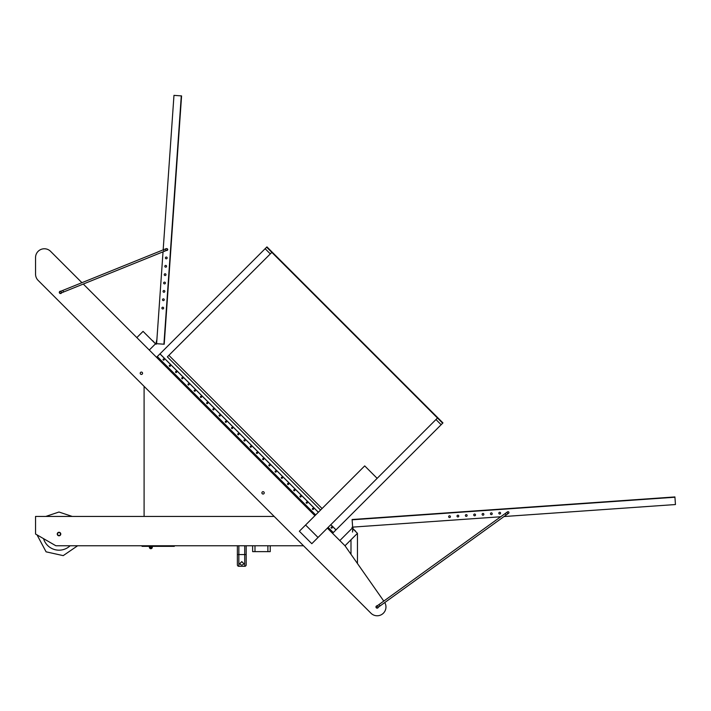 <?xml version="1.0" encoding="UTF-8"?>
<svg xmlns="http://www.w3.org/2000/svg" width="711" height="711" viewBox="0 0 711 711"><rect width="100%" height="100%" fill="white"/><g stroke="black" fill="none" stroke-linecap="round" stroke-linejoin="round"><path stroke-width="1.07" d="M237.376 545.764L237.376 564.836A1.466 1.466 0 0 0 238.852 566.303L244.717 566.303L244.717 545.764M241.784 561.61L239.731 563.725C241.091 565.485 242.469 565.485 243.837 563.725L241.784 561.61M244.717 566.303A1.466 1.466 0 0 0 246.184 564.836L246.184 545.764M144.093 516.426L144.093 386.349L38.127 280.383A8.799 8.799 0 0 1 35.55 274.153L35.55 257.56A8.799 8.799 0 0 1 50.57 251.339L81.925 282.694M142.04 545.764L142.04 546.35L150.839 546.35A0.88 0.88 0 0 1 151.701 547.408A0.88 0.88 0 0 1 150.501 548.048A0.88 0.88 0 0 1 150.11 546.741L149.621 546.412A1.466 1.466 0 0 0 150.27 548.581A1.466 1.466 0 0 0 152.278 547.523A1.466 1.466 0 0 0 150.839 545.764M174.311 545.764L174.311 546.35L152.012 546.35M167.272 545.764L167.272 546.35M150.839 548.11A0.88 0.88 0 0 0 151.603 546.795A0.88 0.88 0 0 0 150.074 546.795A0.88 0.88 0 0 0 150.839 548.11A0.88 0.88 0 0 0 151.603 546.795A0.88 0.88 0 0 0 150.074 546.795A0.88 0.88 0 0 0 150.839 548.11M270.233 545.764L270.233 551.629L252.636 551.629L252.636 545.764M333.006 522.496L437.478 418.024L442.962 422.912L266.945 246.895L271.833 252.378L167.361 356.851L320.563 510.045M435.959 419.534L441.149 424.725L442.669 423.205L266.652 247.197L265.132 248.708L270.322 253.898M441.149 424.725L333.299 532.575L331.548 530.824L330.971 531.401M318.377 512.231L159.993 353.847L265.132 248.708M168.88 355.331L322.074 508.534M330.828 524.674L336.01 529.864M331.255 527.135A0.587 0.56 -135 0 0 332.081 527.962M312.591 508.472A0.587 0.56 -135 0 0 313.418 509.298M306.361 502.242A0.587 0.56 -135 0 0 307.196 503.077M300.14 496.02A0.587 0.56 -135 0 0 300.966 496.847M293.919 489.799A0.587 0.56 -135 0 0 294.745 490.626M287.697 483.578A0.587 0.56 -135 0 0 288.524 484.404M281.476 477.357A0.587 0.56 -135 0 0 282.303 478.183M275.246 471.126A0.587 0.56 -135 0 0 276.081 471.962M269.025 464.905A0.587 0.56 -135 0 0 269.851 465.732M262.803 458.684A0.587 0.56 -135 0 0 263.63 459.51M256.582 452.463A0.587 0.56 -135 0 0 257.409 453.289M250.361 446.241A0.587 0.56 -135 0 0 251.187 447.068M244.131 440.011A0.587 0.56 -135 0 0 244.966 440.847M237.909 433.79A0.587 0.56 -135 0 0 238.736 434.617M231.688 427.569A0.587 0.56 -135 0 0 232.515 428.395M225.467 421.347A0.587 0.56 -135 0 0 226.294 422.174M219.246 415.126A0.587 0.56 -135 0 0 220.072 415.953M213.016 408.896A0.587 0.56 -135 0 0 213.842 409.732M206.794 402.675A0.587 0.56 -135 0 0 207.621 403.501M200.573 396.454A0.587 0.56 -135 0 0 201.4 397.28M194.352 390.232A0.587 0.56 -135 0 0 195.178 391.059M188.104 384.029A0.587 0.56 -135 0 0 188.122 384.847A0.587 0.56 -135 0 0 188.93 384.864A0.587 0.56 -135 0 0 188.913 384.047A0.587 0.56 -135 0 0 188.104 384.029A0.587 0.56 -135 0 0 188.957 384.838M181.9 377.781A0.587 0.56 -135 0 0 182.727 378.616M175.679 371.56A0.587 0.56 -135 0 0 176.506 372.386M169.458 365.338A0.587 0.56 -135 0 0 170.285 366.165M163.237 359.117A0.587 0.56 -135 0 0 164.063 359.944M159.993 353.847L157.273 356.567L315.657 514.951M156.536 357.304L157.282 356.558L160.393 359.668L159.815 360.246M159.948 353.891L318.332 512.275M330.775 524.727L335.965 529.908M327.531 527.971L332.721 533.152L333.299 532.575L328.438 527.713L331.548 530.824M327.842 528.273L328.109 527.393L327.86 528.291L332.739 533.134L333.299 532.575M312.298 512.738L312.884 512.151L315.666 514.942M309.169 509.6L309.747 509.023L306.663 505.93L306.077 506.516M302.948 503.379L303.526 502.801L300.433 499.709L299.855 500.286M296.727 497.158L297.305 496.58L294.212 493.487L293.634 494.065M290.497 490.937L291.083 490.35L287.991 487.266L287.413 487.844M284.276 484.706L284.862 484.129L281.769 481.036L281.183 481.623M278.054 478.485L278.632 477.908L275.548 474.815L274.961 475.401M271.833 472.264L272.411 471.686L269.318 468.593L268.74 469.171M265.612 466.043L266.19 465.465L263.097 462.372L262.519 462.95M259.382 459.821L259.968 459.235L256.875 456.151L256.298 456.729M253.16 453.591L253.747 453.014L250.654 449.921L250.068 450.507M246.939 447.37L247.517 446.792L244.433 443.7L243.846 444.277M240.718 441.149L241.296 440.571L238.203 437.478L237.625 438.056M234.497 434.928L235.074 434.341L231.982 431.257L231.404 431.835M228.267 428.706L228.853 428.12L225.76 425.036L225.183 425.613M222.045 422.476L222.632 421.899L219.539 418.806L218.952 419.392M215.824 416.255L216.402 415.677L213.318 412.584L212.731 413.162M209.603 410.034L210.18 409.456L207.088 406.363L206.51 406.941M203.382 403.812L203.959 403.226L200.866 400.142L200.289 400.72M197.151 397.591L197.738 397.005L160.419 359.686L159.859 360.246L162.926 363.357M194.067 394.498L194.645 393.912L194.041 394.481L190.975 391.361L191.535 390.801L190.93 391.361M187.837 388.277L188.424 387.691L187.82 388.25L184.753 385.14L185.313 384.58L184.709 385.14M181.616 382.047L182.203 381.469L181.598 382.029L178.523 378.919L179.065 378.341L178.505 378.936M175.395 375.826L175.972 375.248L175.377 375.808L172.302 372.697L172.844 372.111L172.284 372.715M169.174 369.604L169.751 369.027L169.147 369.587M166.036 366.476L166.623 365.889L166.063 366.494L169.174 369.56M162.952 363.383L163.53 362.797L162.952 363.339M331.246 527.971A0.587 0.56 -135 0 0 332.064 527.989A0.587 0.56 -135 0 0 332.046 527.18A0.587 0.56 -135 0 0 331.228 527.162A0.587 0.56 -135 0 0 331.246 527.971M312.582 509.307A0.587 0.56 -135 0 0 313.391 509.325A0.587 0.56 -135 0 0 313.373 508.507A0.587 0.56 -135 0 0 312.564 508.489A0.587 0.56 -135 0 0 312.582 509.307M306.361 503.077A0.587 0.56 -135 0 0 307.17 503.095A0.587 0.56 -135 0 0 307.152 502.286A0.587 0.56 -135 0 0 306.343 502.268A0.587 0.56 -135 0 0 306.361 503.077M300.131 496.856A0.587 0.56 -135 0 0 300.949 496.873A0.587 0.56 -135 0 0 300.931 496.065A0.587 0.56 -135 0 0 300.113 496.047A0.587 0.56 -135 0 0 300.131 496.856M293.91 490.634A0.587 0.56 -135 0 0 294.727 490.652A0.587 0.56 -135 0 0 294.701 489.843A0.587 0.56 -135 0 0 293.892 489.826A0.587 0.56 -135 0 0 293.91 490.634M287.688 484.413A0.587 0.56 -135 0 0 288.497 484.431A0.587 0.56 -135 0 0 288.479 483.622A0.587 0.56 -135 0 0 287.671 483.596A0.587 0.56 -135 0 0 287.688 484.413M281.467 478.192A0.587 0.56 -135 0 0 282.276 478.21A0.587 0.56 -135 0 0 282.258 477.392A0.587 0.56 -135 0 0 281.449 477.374A0.587 0.56 -135 0 0 281.467 478.192M275.246 471.962A0.587 0.56 -135 0 0 276.055 471.98A0.587 0.56 -135 0 0 276.037 471.171A0.587 0.56 -135 0 0 275.228 471.153A0.587 0.56 -135 0 0 275.246 471.962M269.016 465.741A0.587 0.56 -135 0 0 269.833 465.758A0.587 0.56 -135 0 0 269.816 464.95A0.587 0.56 -135 0 0 268.998 464.932A0.587 0.56 -135 0 0 269.016 465.741M262.794 459.519A0.587 0.56 -135 0 0 263.603 459.537A0.587 0.56 -135 0 0 263.585 458.728A0.587 0.56 -135 0 0 262.777 458.711A0.587 0.56 -135 0 0 262.794 459.519M256.573 453.298A0.587 0.56 -135 0 0 257.382 453.316A0.587 0.56 -135 0 0 257.364 452.498A0.587 0.56 -135 0 0 256.555 452.48A0.587 0.56 -135 0 0 256.573 453.298M250.352 447.077A0.587 0.56 -135 0 0 251.161 447.095A0.587 0.56 -135 0 0 251.143 446.277A0.587 0.56 -135 0 0 250.334 446.259A0.587 0.56 -135 0 0 250.352 447.077M244.131 440.847A0.587 0.56 -135 0 0 244.94 440.864A0.587 0.56 -135 0 0 244.922 440.056A0.587 0.56 -135 0 0 244.113 440.038A0.587 0.56 -135 0 0 244.131 440.847M237.901 434.625A0.587 0.56 -135 0 0 238.718 434.643A0.587 0.56 -135 0 0 238.7 433.834A0.587 0.56 -135 0 0 237.883 433.817A0.587 0.56 -135 0 0 237.901 434.625M231.679 428.404A0.587 0.56 -135 0 0 232.488 428.422A0.587 0.56 -135 0 0 232.47 427.613A0.587 0.56 -135 0 0 231.662 427.595A0.587 0.56 -135 0 0 231.679 428.404M225.458 422.183A0.587 0.56 -135 0 0 226.267 422.201A0.587 0.56 -135 0 0 226.249 421.383A0.587 0.56 -135 0 0 225.44 421.365A0.587 0.56 -135 0 0 225.458 422.183M219.237 415.962A0.587 0.56 -135 0 0 220.046 415.979A0.587 0.56 -135 0 0 220.028 415.162A0.587 0.56 -135 0 0 219.219 415.144A0.587 0.56 -135 0 0 219.237 415.962M213.016 409.732A0.587 0.56 -135 0 0 213.824 409.749A0.587 0.56 -135 0 0 213.807 408.941A0.587 0.56 -135 0 0 212.989 408.923A0.587 0.56 -135 0 0 213.016 409.732M206.785 403.51A0.587 0.56 -135 0 0 207.603 403.528A0.587 0.56 -135 0 0 207.585 402.719A0.587 0.56 -135 0 0 206.768 402.702A0.587 0.56 -135 0 0 206.785 403.51M200.564 397.289A0.587 0.56 -135 0 0 201.373 397.307A0.587 0.56 -135 0 0 201.355 396.498A0.587 0.56 -135 0 0 200.546 396.48A0.587 0.56 -135 0 0 200.564 397.289M194.343 391.068A0.587 0.56 -135 0 0 195.152 391.086A0.587 0.56 -135 0 0 195.134 390.268A0.587 0.56 -135 0 0 194.325 390.25A0.587 0.56 -135 0 0 194.343 391.068M181.9 378.616A0.587 0.56 -135 0 0 182.709 378.634A0.587 0.56 -135 0 0 182.691 377.825A0.587 0.56 -135 0 0 181.874 377.808A0.587 0.56 -135 0 0 181.9 378.616M175.67 372.395A0.587 0.56 -135 0 0 176.488 372.413A0.587 0.56 -135 0 0 176.47 371.604A0.587 0.56 -135 0 0 175.653 371.586A0.587 0.56 -135 0 0 175.67 372.395M169.449 366.174A0.587 0.56 -135 0 0 170.258 366.192A0.587 0.56 -135 0 0 170.24 365.383A0.587 0.56 -135 0 0 169.431 365.365A0.587 0.56 -135 0 0 169.449 366.174M163.228 359.953A0.587 0.56 -135 0 0 164.037 359.97A0.587 0.56 -135 0 0 164.019 359.153A0.587 0.56 -135 0 0 163.21 359.135A0.587 0.56 -135 0 0 163.228 359.953M156.704 357.135L315.089 515.519M197.196 397.591L197.756 397.031L200.849 400.115L200.262 400.702L197.178 397.609M203.417 403.812L203.977 403.253L207.07 406.345L206.492 406.923L203.399 403.83M209.638 410.034L210.198 409.474L213.291 412.567L212.713 413.144L209.621 410.051M215.868 416.255L216.428 415.695L219.512 418.788L218.935 419.366L215.842 416.282M222.09 422.476L222.65 421.916L225.743 425.009L225.156 425.596L222.063 422.503M228.311 428.706L228.871 428.146L231.964 431.23L231.377 431.817L228.293 428.724M234.532 434.928L235.092 434.368L238.185 437.461L237.607 438.038L234.514 434.945M240.753 441.149L241.313 440.589L244.406 443.682L243.829 444.259L240.736 441.167M246.984 447.37L247.544 446.81L250.627 449.903L250.05 450.481L246.957 447.397M253.187 453.618L253.765 453.031L256.858 456.124L256.271 456.711M262.519 462.905L259.426 459.821L259.986 459.262L263.079 462.346L262.492 462.932M268.74 469.136L265.63 466.06L266.207 465.483L269.3 468.576L268.722 469.153M274.961 475.357L271.851 472.282L272.429 471.704L275.521 474.797L274.944 475.375M281.183 481.578L278.072 478.512L278.659 477.925L281.743 481.018L281.165 481.596M287.413 487.799L284.32 484.706L284.88 484.147L287.973 487.239L287.386 487.826M293.634 494.021L290.523 490.954L291.101 490.377L294.194 493.461L293.616 494.047M299.855 500.251L296.745 497.176L297.322 496.598L300.415 499.691L299.838 500.268M306.077 506.472L302.966 503.397L303.544 502.819L306.637 505.912L306.059 506.49M312.298 512.693L309.187 509.627L309.774 509.04L312.858 512.133L312.28 512.711M253.205 453.591L256.298 456.684M149.274 350.043L136.832 337.601L143.053 331.37L155.505 343.822L149.274 350.043M163.166 249.872L173.973 95.372L181.581 95.905L164.214 344.222L181.287 95.887L163.921 344.204L156.607 343.689L156.918 339.298L155.878 343.866M163.032 251.818L156.607 343.689A0.524 0.524 0 0 1 155.958 344.168A0.524 0.524 0 0 1 155.602 343.44A0.524 0.524 0 0 1 156.376 343.217L156.376 343.671M155.505 343.822L155.709 344.026A0.524 0.524 0 0 0 156.491 343.991A0.524 0.524 0 0 0 156.376 343.217M152.767 340.747L155.291 343.617L152.767 340.747M162.837 307.223A0.88 0.88 0 0 0 161.984 308.485A0.88 0.88 0 0 0 163.503 308.592A0.88 0.88 0 0 0 162.837 307.223M163.423 298.86A0.88 0.88 0 0 0 162.57 300.122A0.88 0.88 0 0 0 164.09 300.229A0.88 0.88 0 0 0 163.423 298.86M164.001 290.497A0.88 0.88 0 0 0 163.148 291.759A0.88 0.88 0 0 0 164.676 291.865A0.88 0.88 0 0 0 164.001 290.497M164.588 282.134A0.88 0.88 0 0 0 163.734 283.405A0.88 0.88 0 0 0 165.254 283.511A0.88 0.88 0 0 0 164.588 282.134M165.174 273.779A0.88 0.88 0 0 0 164.321 275.041A0.88 0.88 0 0 0 165.841 275.148A0.88 0.88 0 0 0 165.174 273.779M165.761 265.416A0.88 0.88 0 0 0 164.908 266.678A0.88 0.88 0 0 0 166.427 266.785A0.88 0.88 0 0 0 165.761 265.416M166.347 257.053A0.88 0.88 0 0 0 165.494 258.315A0.88 0.88 0 0 0 167.014 258.422A0.88 0.88 0 0 0 166.347 257.053M62.835 290.408L60.791 291.234A1.173 1.173 0 0 0 59.324 292.212A1.173 1.173 0 0 0 61.573 292.816L60.773 293.136A0.88 0.88 0 0 0 61.262 291.99A0.88 0.88 0 0 0 59.751 291.777A0.88 0.88 0 0 0 60.319 293.199A0.88 0.88 0 0 0 61.262 291.99A0.88 0.88 0 0 0 60.115 291.51A0.88 0.88 0 0 0 59.626 292.656A0.88 0.88 0 0 0 60.773 293.136A0.88 0.88 0 0 0 61.262 291.99A0.88 0.88 0 0 0 60.115 291.51A0.88 0.88 0 0 0 59.626 292.656A0.88 0.88 0 0 0 60.773 293.136L63.492 292.043L62.835 290.408L163.468 249.748L164.134 251.383L166.854 250.281A0.88 0.88 0 0 0 167.334 249.134A0.88 0.88 0 0 0 166.187 248.646A0.88 0.88 0 0 0 165.707 249.792A0.88 0.88 0 0 0 166.854 250.281L166.561 250.396A0.88 0.88 0 0 0 167.725 249.757A0.88 0.88 0 0 0 166.925 248.69M339.814 540.582L352.256 528.131L357.446 533.321L345.004 545.764L383.789 601.088L357.446 563.521L357.446 533.321L350.994 539.773L350.994 554.313L345.004 545.764L327.371 528.131M352.567 528.442L355.438 530.975L352.567 528.442M352.789 528.113A0.524 0.524 0 0 1 352.763 528.131L352.283 527.491L352.825 527.678L352.514 532.068L353.012 528.282M352.318 527.864L352.576 527.366L352.656 527.918M352.763 528.131A0.524 0.524 0 0 1 352.025 527.802A0.524 0.524 0 0 1 352.478 527.127A0.524 0.524 0 0 1 353.056 527.695M38.127 280.383L370.929 613.184A8.799 8.799 0 0 0 384.767 602.546L504.037 516.533L675.45 504.543L674.917 496.936L352.105 519.51L674.935 497.229L352.132 519.803L352.638 527.118L500.704 516.764M448.659 516.728A0.88 0.88 0 0 0 450.036 517.395A0.88 0.88 0 0 0 449.93 515.875A0.88 0.88 0 0 0 448.659 516.728M457.022 516.142A0.88 0.88 0 0 0 458.391 516.808A0.88 0.88 0 0 0 458.284 515.288A0.88 0.88 0 0 0 457.022 516.142M465.385 515.555A0.88 0.88 0 0 0 466.754 516.23A0.88 0.88 0 0 0 466.647 514.711A0.88 0.88 0 0 0 465.385 515.555M473.748 514.977A0.88 0.88 0 0 0 475.117 515.644A0.88 0.88 0 0 0 475.01 514.124A0.88 0.88 0 0 0 473.748 514.977M482.111 514.391A0.88 0.88 0 0 0 483.48 515.057A0.88 0.88 0 0 0 483.373 513.538A0.88 0.88 0 0 0 482.111 514.391M490.466 513.804A0.88 0.88 0 0 0 491.843 514.471A0.88 0.88 0 0 0 491.736 512.951A0.88 0.88 0 0 0 490.466 513.804M498.829 513.218A0.88 0.88 0 0 0 500.197 513.884A0.88 0.88 0 0 0 500.091 512.364A0.88 0.88 0 0 0 498.829 513.218M377.87 606.447A0.88 0.88 0 0 0 376.634 606.243A0.88 0.88 0 0 0 376.439 607.47A0.88 0.88 0 0 0 377.665 607.674A0.88 0.88 0 0 0 377.87 606.447A0.88 0.88 0 0 0 376.634 606.243A0.88 0.88 0 0 0 376.439 607.47A0.88 0.88 0 0 0 377.665 607.674L380.047 605.959L379.016 604.528L505.121 513.582L506.152 515.004L508.534 513.289A0.88 0.88 0 0 0 508.729 512.062A0.88 0.88 0 0 0 507.503 511.867A0.88 0.88 0 0 0 507.298 513.093A0.88 0.88 0 0 0 508.534 513.289L508.383 513.395A0.88 0.88 0 0 0 507.921 511.707A0.88 0.88 0 0 0 507.192 512.631M507.992 511.698A0.88 0.88 0 0 1 508.889 512.524A0.88 0.88 0 0 1 508.089 513.458M318.03 537.472L305.588 525.02L364.707 465.901L377.15 478.352L311.809 543.693L299.367 531.241L305.588 525.02M83.276 284.045L314.92 515.688M263.061 494.038A1.173 1.173 0 0 0 264.083 492.279A1.173 1.173 0 0 0 262.048 492.279A1.173 1.173 0 0 0 263.061 494.038M141.382 374.439A1.173 1.173 0 0 0 142.404 372.68A1.173 1.173 0 0 0 140.369 372.68A1.173 1.173 0 0 0 141.382 374.439M379.016 604.528L377.265 605.79A1.173 1.173 0 0 0 375.977 606.901A1.173 1.173 0 0 0 377.15 608.136A1.173 1.173 0 0 0 378.296 607.221L377.665 607.674M35.55 534.032L35.55 516.426L274.179 516.426L303.508 545.764L55.876 545.764L35.55 534.032M370.929 613.184L303.508 545.764M35.55 274.153L35.55 257.56M59.022 535.792A1.76 1.76 0 0 0 60.542 533.152A1.76 1.76 0 0 0 57.493 533.152A1.76 1.76 0 0 0 59.022 535.792M59.022 535.499A1.466 1.466 0 0 0 60.293 533.294A1.466 1.466 0 0 0 57.751 533.294A1.466 1.466 0 0 0 59.022 535.499M70.122 545.764A16.157 16.157 0 0 1 43.54 538.645M238.852 566.303L238.852 554.562L246.184 554.562M237.376 554.562L238.852 554.562L238.852 545.764M143.506 545.764L143.506 546.35M173.2 545.764L173.2 546.35M150.839 547.817A0.587 0.587 0 0 0 151.345 546.937A0.587 0.587 0 0 0 150.332 546.937A0.587 0.587 0 0 0 150.839 547.817M267.887 545.764L267.887 551.629M254.982 545.764L254.982 551.629M442.962 422.912L266.945 246.895M63.492 292.043L164.134 251.383M163.468 249.748L166.187 248.646M380.047 605.959L506.152 515.004M505.121 513.582L507.503 511.867M45.815 516.426L58.977 512.027L72.22 516.426M77.632 545.764L63.217 555.629L46.091 551.834L37.034 534.885"/></g></svg>
